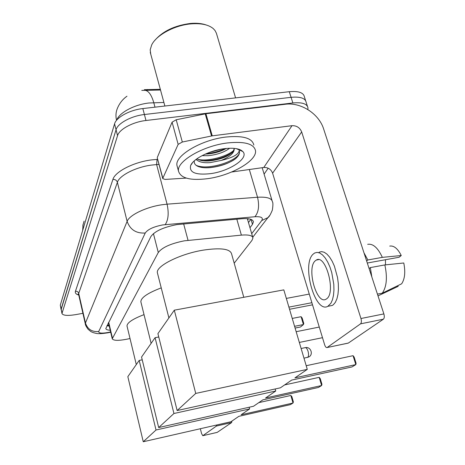 <?xml version="1.0" encoding="UTF-8"?>
<svg xmlns="http://www.w3.org/2000/svg" width="465" height="465" viewBox="0 0 465 465"><rect width="100%" height="100%" fill="white"/><g stroke="black" fill="none" stroke-linecap="round" stroke-linejoin="round"><path stroke-width="0.7" d="M234.197 263.178L252.007 240.329L252.943 237.958C252.478 235.493 248.624 234.546 241.381 235.127L184.39 240.818C170.922 243.497 162.221 247.392 158.286 252.507L112.239 338.787C113.594 340.851 119.133 340.851 128.857 338.782L130.02 338.514M144.336 89.675L160.32 89.309M108.484 322.64L108.531 322.995M160.518 90.024L141.761 90.396M82.909 313.323L75.533 314.654C67.559 315.933 63.037 315.555 61.955 313.509L61.148 309.016L116.058 129.735C117.686 123.353 131.368 115.901 144.406 114.518L291.084 97.325C300.332 96.499 305.371 98.191 306.191 102.41C305.371 98.191 300.332 96.499 291.084 97.325L144.406 114.518C131.368 115.901 117.686 123.353 116.058 129.735L61.107 309.644L60.299 305.15L114.564 123.853C116.169 117.401 129.816 109.92 142.831 108.566L289.294 91.698C298.536 90.896 303.575 92.628 304.418 96.9L305.633 100.667M249.972 227.722L252.478 224.363L253.413 221.852C252.919 219.271 249.089 218.23 241.91 218.73L176.88 224.601C163.389 227.234 154.723 231.215 150.881 236.551L105.811 328.552C106.032 329.54 107.508 330.098 110.234 330.237M61.955 313.509L117.552 135.641C119.203 129.322 132.932 121.911 145.987 120.499L292.874 102.968C302.14 102.12 307.173 103.776 307.975 107.944L307.842 109.548M268.177 168.191L264.103 174.119M109.252 326.064L106.938 325.773M250.838 219.329L248.473 222.555M157.298 157.978L162.843 178.211L178.159 144.371L172.085 122.167L176.2 119.761L205.919 113.739L285.254 104.259C300.913 102.091 319.002 113.78 323.675 129.072L383.875 313.91C384.561 316.444 384.398 318.205 383.381 319.199L360.532 323.843C361.497 322.85 361.642 321.077 360.956 318.519L301.68 131.932C299.855 127.625 296.624 125.544 292.003 125.684L212.243 135.844L182.327 142.017L178.159 144.371M157.327 157.408L172.085 122.167M231.617 172.015L263.777 167.481C268.032 167.301 270.973 169.202 272.606 173.178L324.634 344.757C325.355 346.849 326.174 347.779 327.093 347.547L348.355 343.054L383.381 319.199M348.355 343.054L347.884 343.193M327.197 347.483L360.532 323.843M162.843 178.211L162.767 178.618L165.139 179.426L186.279 178.101M326.825 298.675C336.149 292.096 325.564 253.756 316.293 260.057L315.165 260.894C306.429 268.334 316.584 304.906 325.959 299.257L326.825 298.675M367.303 263.021L399.08 257.261L401.249 255.523L382.34 257.36L367.862 259.97L366.647 261.01M329.412 306.005L332.243 305.453L333.358 304.72L335.364 302.343L336.927 298.85L337.968 294.403L338.433 289.195L338.288 283.476L337.532 277.524L334.393 266.102L332.161 261.191L329.633 257.128L326.93 254.105L324.181 252.245L321.524 251.617L319.066 252.222M313.096 254.192C301.361 264.509 315.061 313.84 327.842 306.307L330.935 303.197L332.475 299.71L333.504 295.252L333.951 290.038L333.794 284.313L331.719 272.461L329.906 266.916L327.686 261.987L325.169 257.918L322.483 254.884L319.763 253.018L317.124 252.385L314.695 252.989L313.096 254.192M367.862 259.97L363.979 252.832M382.34 257.36C377.929 247.81 373.046 243.462 367.699 244.317M377.999 295.874L398.162 286.359L397.912 285.615M401.249 255.523C397.767 248.583 393.931 245.433 389.728 246.09M385.456 259.732L385.485 264.864M371.814 276.878L370.343 267.59L384.851 264.928L403.771 262.987C405.561 271.984 404.858 278.924 401.65 283.801L382.271 293.188L377.429 294.124M369.117 268.607L370.343 267.59M382.271 293.188C386.671 286.858 387.531 277.436 384.851 264.928M154.63 40.6C162.663 31.207 174.637 25.488 190.545 23.442C196.649 22.936 201.862 23.448 206.181 24.976M150.765 54.242L150.183 49.813L151.7 44.896C156.38 35.038 174.747 25.116 191.295 23.855C201.171 23.134 208.465 24.692 213.185 28.539L215.028 30.521L216.394 33.224L235.581 97.888M207.5 178.682C190.377 180.751 180.716 178.264 178.525 171.219C176.171 161.663 202.781 145.812 227.49 142.941C244.666 141.215 254.012 143.813 255.518 150.73C257.011 160.937 230.843 175.683 207.5 178.682M177.415 167.115L176.979 165.511C174.59 155.816 201.107 139.866 225.775 137.059C242.933 135.379 252.28 138.047 253.82 145.063M194.3 160.861C193.911 163.215 195.062 165.023 197.747 166.278C200.828 167.638 204.995 168.092 210.256 167.627C220.445 166.435 228.861 163.465 235.517 158.716C238.342 156.246 239.673 153.956 239.51 151.846L239.184 150.672C238.603 154.485 232.616 157.734 221.23 160.419C229.704 156.897 234.04 153.154 234.232 149.189L234.087 148.533M234.023 148.352L234.232 149.189M224.275 148.684C233.575 147.603 239.754 148.562 242.817 151.555C249.502 158.065 229.297 171.37 210.296 173.678C195.503 175.206 188.964 172.457 190.673 165.435C193.324 158.757 209.756 150.451 224.275 148.684M205.327 154.078L207.582 153.973C214.702 153.305 220.939 151.468 226.286 148.451M202.095 155.636L208.076 155.699C217.178 154.729 224.368 152.241 229.64 148.242M196.957 158.751L198.619 159.658C201.56 160.832 205.205 161.245 209.546 160.902C220.753 159.53 228.623 156.397 233.168 151.491L234.145 148.899M196.16 159.332C198.607 161.977 203.234 163.081 210.035 162.64L221.23 160.419M206.164 153.706C212.889 153.055 219.253 151.34 225.252 148.562M195.736 159.658L196.753 159.96M202.984 160.785C213.824 160.628 223.438 158.001 231.832 152.909M203.333 167.656C213.383 168.522 228.995 163.988 235.517 158.716M209.384 152.421L221.939 149.038M198.195 159.466C208.634 161.605 226.943 156.496 233.854 150.358M196.05 165.255C208.454 171.254 240.8 159.815 239.469 151.706L239.359 151.131M157.589 273.571L157.397 272.816C155.554 266.189 180.286 253.721 203.67 250.065C220.927 247.595 230.239 248.885 231.599 253.937L243.794 297.292M291.66 380.097L352.028 366.926L355.824 364.601L294.926 377.859L307.284 369.379L195.736 393.425L177.148 410.543L280.407 387.816L291.66 380.097M353.051 355.684L354.156 357.091L356.103 363.334L355.824 364.601L353.051 355.684L306.208 365.717M177.148 410.543L157.914 333.632L174.311 310.178L283.813 289.869L307.284 369.379M174.311 310.178L195.736 393.425M286.335 298.408L309.266 294.083M288.905 307.115L311.881 302.709M312.532 304.842L289.544 309.272M140.976 302.25L140.854 301.768C140.924 297.652 147.719 293.02 161.239 287.882M262.87 399.848L318.467 387.455L321.623 385.526L265.573 397.999L275.751 391.013L173.939 413.501L158.675 427.556L253.524 406.259L262.87 399.848M319.182 377.342L320.234 378.597L321.949 384.328L321.623 385.526L319.182 377.342L284.627 384.927M275.17 388.973L275.751 391.013M158.675 427.556L141.552 357.044L155.078 337.695L173.939 413.501M158.751 336.98L155.078 337.695M292.247 318.426L301.088 316.688L302.145 317.996L303.79 323.506L303.436 324.553L301.088 316.688M294.572 326.32L303.436 324.553L300.5 326.988L295.089 328.069M127.09 326.343L127.015 326.023C127.021 322.774 132.694 318.978 144.034 314.631M238.841 416.338L290.358 404.649L293.02 403.021L241.114 414.774L249.635 408.927L156.013 430.003L143.261 441.75L230.954 421.743L238.841 416.338M290.846 395.465L291.851 396.599L293.369 401.888L293.02 403.021L290.846 395.465L258.819 402.626M249.176 407.235L249.635 408.927M143.261 441.75L127.834 376.662L139.186 360.422L156.013 430.003M142.226 359.817L139.186 360.422M231.913 421.087L231.622 422.563L216.446 426.033L216.725 424.993M200.334 428.73L201.583 433.613L202.804 435.705L217.231 432.369L231.622 422.563M202.833 435.688L216.446 426.033M183.64 223.874L188.052 240.341M147.481 89.478L147.667 90.193M248.955 218.858L247.519 219.259M108.688 323.669L107.915 323.785M153.427 233.61L158.286 252.507M236.819 219.184L241.381 235.127M108.694 322.21L112.408 338.014M163.907 102.463L149.032 102.992C134.519 104.48 119.145 112.739 116.779 120.057M144.632 90.227C148.416 90.553 151.462 94.697 153.776 102.666L154.984 107.165M84.089 221.171L82.892 225.351L82.869 229.751M116.546 120.336C115.523 115.936 115.872 111.774 117.604 107.851C119.738 102.974 122.859 99.097 126.98 96.214M60.299 305.15L62.002 312.893M114.564 123.853L117.552 135.641M142.831 108.566L145.987 120.499M289.294 91.698L292.874 102.968M251.699 233.68L261.737 220.555C263.492 217.684 261.214 216.417 254.896 216.748L162.704 224.926C153.601 226.688 147.783 229.385 145.243 233.017L98.72 331.51C98.522 333.225 101.603 333.556 107.967 332.51L110.629 331.934M85.362 324.117L85.461 323.012L127.119 221.369C129.27 215.132 146.173 206.966 162.035 204.751L167.075 204.176L156.618 164.587L151.619 165.069C135.914 167.028 119.342 175.497 117.383 182.297L78.725 293.369L78.655 294.583M78.765 295.072C76.028 294.269 74.923 293.002 75.44 291.259L112.908 179.42C115.163 179.321 116.651 180.281 117.383 182.297L127.119 221.369C130.119 229.675 136.164 233.558 145.243 233.017M109.816 332.405L109.839 332.115M112.908 179.42C115.018 171.713 133.693 162.087 151.421 159.914L157.664 159.356M165.203 224.618C168.359 219.974 168.981 213.162 167.075 204.176L257.529 197.253L249.327 169.522M254.896 216.748C258.633 212.267 259.511 205.768 257.529 197.253C266.829 196.718 271.787 198.224 272.403 201.764C273.1 202.525 273.077 205.309 272.345 210.116C270.461 214.632 268.997 217.138 267.939 217.626L269.985 215.115M159.018 164.459L156.618 164.587L157.06 159.385M98.72 331.51C91.994 332.103 87.577 329.267 85.461 323.012L78.725 293.369C78.207 291.834 77.114 291.131 75.44 291.259M261.737 220.555L267.939 217.626L252.745 237.243M108.083 325.337L108.246 325.982M251.036 219.399L252.478 224.363M272.606 173.178L301.68 131.932M263.777 167.481L292.003 125.684M205.919 113.739L212.243 135.844M360.956 318.519L383.875 313.91M211.546 135.96L205.222 113.849M176.2 119.761L182.327 142.017M307.255 357.492L307.743 357.335C308.702 356.289 308.807 354.266 308.045 351.278C307.156 348.64 306.168 347.442 305.075 347.68L301.122 348.506M109.066 325.285L107.142 325.361M247.345 218.66L252.716 237.191M108.496 322.855L112.239 338.787M82.677 230.39L83.066 224.363M78.632 294.479L78.103 293.973L78.62 294.432L85.333 323.971C85.24 324.762 86.159 326.529 88.088 329.267C92.471 332.905 90.687 331.365 93.279 332.649C96.737 333.463 97.301 334.358 107.7 332.853L110.693 332.202M307.423 106.223L306.191 102.41M272.025 200.508L262.179 167.708M253.169 221.026L253.413 221.852M327.093 347.547L348.244 343.118M162.767 178.618L157.263 157.833M318.577 259.65L316.293 260.057M332.243 305.453L327.842 306.307M164.877 106.026L150.259 52.371M178.525 171.219L176.979 165.511M236.348 148.655L242.817 151.555M192.667 162.488L190.673 165.435M168.9 317.921L157.397 272.816M296.164 331.708L319.263 327.058M299.332 342.432L322.489 337.683M151.125 343.344L140.854 301.768M303.982 358.184L308.725 356.998C313.724 354.685 310.818 346.448 305.429 347.611M136.292 364.572L127.015 326.023M202.804 435.705L217.202 432.386"/></g></svg>
